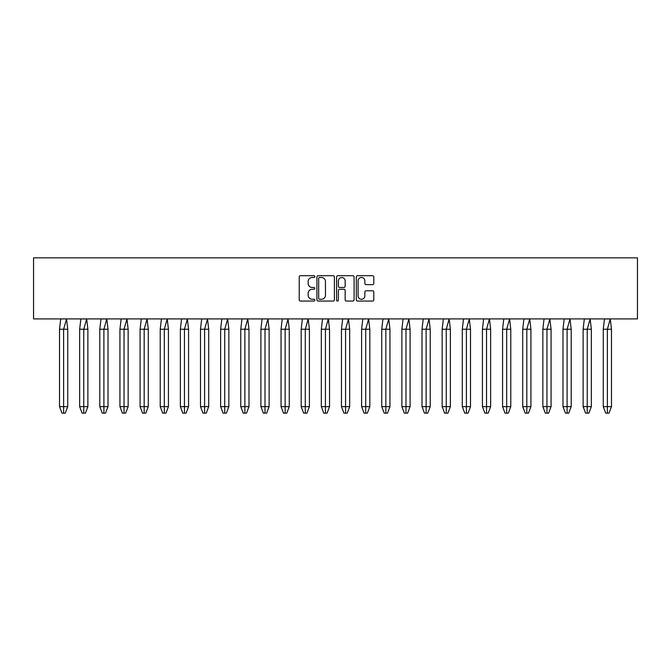 <?xml version="1.0" encoding="UTF-8"?>
<svg xmlns="http://www.w3.org/2000/svg" width="671" height="671" viewBox="0 0 671 671"><rect width="100%" height="100%" fill="white"/><g stroke="black" fill="none" stroke-linecap="round" stroke-linejoin="round"><path stroke-width="1.01" d="M314.842 276.595A0.889 0.889 0 0 0 313.961 275.706L300.499 275.706A1.267 1.267 0 0 0 299.224 276.98L299.224 299.786A1.267 1.267 0 0 0 300.499 301.053L313.961 301.053A0.889 0.889 0 0 0 314.842 300.163A0.889 0.889 0 0 0 313.961 299.274L312.216 299.274A4.051 4.051 0 0 1 308.165 295.223L308.165 293.319A4.051 4.051 0 0 1 312.216 289.268L313.961 289.268A0.889 0.889 0 0 0 314.842 288.379A0.889 0.889 0 0 0 313.961 287.49L312.216 287.49A4.051 4.051 0 0 1 308.165 283.439L308.165 281.535A4.051 4.051 0 0 1 312.216 277.484L313.961 277.484A0.889 0.889 0 0 0 314.842 276.595M372.531 284.647A1.267 1.267 0 0 0 373.797 283.372L373.797 276.98A1.267 1.267 0 0 0 372.531 275.706L357.576 275.706A1.267 1.267 0 0 0 356.309 276.98L356.309 299.786A1.267 1.267 0 0 0 357.576 301.053L372.531 301.053A1.267 1.267 0 0 0 373.797 299.786L373.797 292.053A1.267 1.267 0 0 0 372.531 290.786L366.131 290.786A1.267 1.267 0 0 0 364.865 292.053L364.865 295.886A3.389 3.389 0 0 1 361.476 299.274A3.389 3.389 0 0 1 358.088 295.886L358.088 280.872A3.389 3.389 0 0 1 361.476 277.484A3.389 3.389 0 0 1 364.865 280.872L364.865 283.372A1.267 1.267 0 0 0 366.131 284.647L372.531 284.647M33.55 318.91L637.45 318.91L637.45 257.849L33.55 257.849L33.55 318.91M334.393 276.98A1.267 1.267 0 0 0 333.126 275.706L318.171 275.706A1.267 1.267 0 0 0 316.905 276.98L316.905 299.786A1.267 1.267 0 0 0 318.171 301.053L333.126 301.053A1.267 1.267 0 0 0 334.393 299.786L334.393 276.98M337.874 275.706L352.829 275.706A1.267 1.267 0 0 1 354.095 276.98L354.095 299.786A1.267 1.267 0 0 1 352.829 301.053L346.429 301.053A1.267 1.267 0 0 1 345.162 299.786L345.162 290.535A1.267 1.267 0 0 0 343.896 289.268L339.652 289.268A1.267 1.267 0 0 0 338.385 290.535L338.385 300.163A0.889 0.889 0 0 1 337.496 301.053A0.889 0.889 0 0 1 336.607 300.163L336.607 276.98A1.267 1.267 0 0 1 337.874 275.706M319.564 277.484A0.889 0.889 0 0 0 318.675 278.373L318.675 298.394A0.889 0.889 0 0 0 319.564 299.274L321.401 299.274A4.051 4.051 0 0 0 325.46 295.223L325.46 281.535A4.051 4.051 0 0 0 321.401 277.484L319.564 277.484M345.162 280.939A3.389 3.389 0 0 0 341.774 277.551A3.389 3.389 0 0 0 338.385 280.939L338.385 286.223A1.267 1.267 0 0 0 339.652 287.49L343.896 287.49A1.267 1.267 0 0 0 345.162 286.223L345.162 280.939M59.518 329.243L59.518 406.643L67.737 406.643L65.272 413.151L63.628 413.151L63.619 329.243L67.737 329.243L66.538 318.968L63.619 329.243L59.518 329.243L60.717 318.968L66.53 318.91M67.737 406.643L67.737 329.243M59.518 406.643L61.984 413.151L63.628 413.151M79.656 329.243L79.656 406.643L87.876 406.643L85.41 413.151L83.766 413.151L83.758 329.243L87.876 329.243L86.676 318.968L83.758 329.243L79.656 329.243L80.856 318.968L86.668 318.968M87.876 406.643L87.876 329.243M79.656 406.643L82.122 413.151L83.766 413.151M99.794 329.243L99.794 406.643L108.014 406.643L105.548 413.151L103.904 413.151L103.896 329.243L108.014 329.243L106.815 318.968L103.896 329.243L99.794 329.243L100.994 318.968L106.806 318.968M108.014 406.643L108.014 329.243M99.794 406.643L102.26 413.151L103.904 413.151M119.933 329.243L119.933 406.643L128.153 406.643L125.687 413.151L124.043 413.151L124.034 329.243L128.153 329.243L126.953 318.968L124.034 329.243L119.933 329.243L121.132 318.968L126.945 318.968M128.153 406.643L128.153 329.243M119.933 406.643L122.399 413.151L124.043 413.151M140.08 329.243L140.08 406.643L148.291 406.643L145.825 413.151L144.181 413.151L144.173 329.243L148.291 329.243L147.092 318.968L144.173 329.243L140.08 329.243L141.271 318.968L147.083 318.968M148.291 406.643L148.291 329.243M140.08 406.643L142.537 413.151L144.181 413.151M160.218 329.243L160.218 406.643L168.429 406.643L165.963 413.151L164.32 413.151L164.311 329.243L168.429 329.243L167.23 318.968L164.311 329.243L160.218 329.243L161.409 318.968L167.222 318.91M168.429 406.643L168.429 329.243M160.218 406.643L162.676 413.151L164.32 413.151M180.356 329.243L180.356 406.643L188.568 406.643L186.102 413.151L184.458 413.151L184.45 329.243L188.568 329.243L187.368 318.968L184.45 329.243L180.356 329.243L181.547 318.968L187.36 318.968M188.568 406.643L188.568 329.243M180.356 406.643L182.814 413.151L184.458 413.151M200.495 329.243L200.495 406.643L208.706 406.643L206.24 413.151L204.596 413.151L204.596 329.243L208.706 329.243L207.507 318.968L204.596 329.243L200.495 329.243L201.686 318.968L207.498 318.968M208.706 406.643L208.706 329.243M200.495 406.643L202.952 413.151L204.596 413.151M220.633 329.243L220.633 406.643L228.845 406.643L226.379 413.151L224.735 413.151L224.735 329.243L228.845 329.243L227.645 318.968L224.735 329.243L220.633 329.243L221.824 318.968L227.637 318.968M228.845 406.643L228.845 329.243M220.633 406.643L223.091 413.151L224.735 413.151M240.772 329.243L240.772 406.643L248.983 406.643L246.517 413.151L244.873 413.151L244.873 329.243L248.983 329.243L247.784 318.968L244.873 329.243L240.772 329.243L241.963 318.968L247.775 318.968M248.983 406.643L248.983 329.243M240.772 406.643L243.229 413.151L244.873 413.151M260.91 329.243L260.91 406.643L269.121 406.643L266.655 413.151L265.011 413.151L265.011 329.243L269.121 329.243L267.922 318.968L265.011 329.243L260.91 329.243L262.109 318.968L267.914 318.91M269.121 406.643L269.121 329.243M260.91 406.643L263.376 413.151L265.011 413.151M281.048 329.243L281.048 406.643L289.26 406.643L286.794 413.151L285.15 413.151L285.15 329.243L289.26 329.243L288.06 318.968L285.15 329.243L281.048 329.243L282.248 318.968L288.052 318.968M289.26 406.643L289.26 329.243M281.048 406.643L283.514 413.151L285.15 413.151M301.187 329.243L301.187 406.643L309.398 406.643L306.932 413.151L305.288 413.151L305.288 329.243L309.398 329.243L308.199 318.968L305.288 329.243L301.187 329.243L302.386 318.968L308.19 318.968M309.398 406.643L309.398 329.243M301.187 406.643L303.653 413.151L305.288 413.151M321.325 329.243L321.325 406.643L329.536 406.643L327.071 413.151L325.427 413.151L325.427 329.243L329.536 329.243L328.337 318.968L325.427 329.243L321.325 329.243L322.525 318.968L328.329 318.968M329.536 406.643L329.536 329.243M321.325 406.643L323.791 413.151L325.427 413.151M341.464 329.243L341.464 406.643L349.675 406.643L347.209 413.151L345.565 413.151L345.565 329.243L349.675 329.243L348.475 318.968L345.565 329.243L341.464 329.243L342.663 318.968L348.467 318.968M349.675 406.643L349.675 329.243M341.464 406.643L343.929 413.151L345.565 413.151M361.602 329.243L361.602 406.643L369.813 406.643L367.347 413.151L365.703 413.151L365.703 329.243L369.813 329.243L368.614 318.968L365.703 329.243L361.602 329.243L362.801 318.968L368.605 318.91M369.813 406.643L369.813 329.243M361.602 406.643L364.068 413.151L365.703 413.151M381.74 329.243L381.74 406.643L389.952 406.643L387.486 413.151L385.842 413.151L385.842 329.243L389.952 329.243L388.752 318.968L385.842 329.243L381.74 329.243L382.94 318.968L388.744 318.968M389.952 406.643L389.952 329.243M381.74 406.643L384.206 413.151L385.842 413.151M401.879 329.243L401.879 406.643L410.09 406.643L407.624 413.151L405.98 413.151L405.98 329.243L410.09 329.243L408.891 318.968L405.98 329.243L401.879 329.243L403.078 318.968L408.882 318.968M410.09 406.643L410.09 329.243M401.879 406.643L404.345 413.151L405.98 413.151M422.017 329.243L422.017 406.643L430.228 406.643L427.771 413.151L426.119 413.151L426.119 329.243L430.228 329.243L429.037 318.968L426.119 329.243L422.017 329.243L423.216 318.968L429.021 318.968M430.228 406.643L430.228 329.243M422.017 406.643L424.483 413.151L426.119 413.151M442.155 329.243L442.155 406.643L450.367 406.643L447.909 413.151L446.257 413.151L446.257 329.243L450.367 329.243L449.176 318.968L446.257 329.243L442.155 329.243L443.355 318.968L449.159 318.91M450.367 406.643L450.367 329.243M442.155 406.643L444.621 413.151L446.257 413.151M462.294 329.243L462.294 406.643L470.505 406.643L468.048 413.151L466.395 413.151L466.395 329.243L470.505 329.243L469.314 318.968L466.395 329.243L462.294 329.243L463.493 318.968L469.297 318.91M470.505 406.643L470.505 329.243M462.294 406.643L464.76 413.151L466.395 413.151M482.432 329.243L482.432 406.643L490.644 406.643L488.186 413.151L486.534 413.151L486.534 329.243L490.644 329.243L489.453 318.968L486.534 329.243L482.432 329.243L483.632 318.968L489.436 318.968M490.644 406.643L490.644 329.243M482.432 406.643L484.898 413.151L486.534 413.151M502.571 329.243L502.571 406.643L510.782 406.643L508.324 413.151L506.672 413.151L506.672 329.243L510.782 329.243L509.591 318.968L506.672 329.243L502.571 329.243L503.77 318.968L509.574 318.968M510.782 406.643L510.782 329.243M502.571 406.643L505.037 413.151L506.672 413.151M522.709 329.243L522.709 406.643L530.92 406.643L528.463 413.151L526.81 413.151L526.81 329.243L530.92 329.243L529.729 318.968L526.81 329.243L522.709 329.243L523.908 318.968L529.713 318.968M530.92 406.643L530.92 329.243M522.709 406.643L525.175 413.151L526.81 413.151M542.847 329.243L542.847 406.643L551.067 406.643L548.601 413.151L546.949 413.151L546.949 329.243L551.067 329.243L549.868 318.968L546.949 329.243L542.847 329.243L544.047 318.968L549.851 318.91M551.067 406.643L551.067 329.243M542.847 406.643L545.313 413.151L546.949 413.151M562.986 329.243L562.986 406.643L571.206 406.643L568.74 413.151L567.087 413.151L567.087 329.243L571.206 329.243L570.006 318.968L567.087 329.243L562.986 329.243L564.185 318.968L569.998 318.968M571.206 406.643L571.206 329.243M562.986 406.643L565.452 413.151L567.087 413.151M583.124 329.243L583.124 406.643L591.344 406.643L588.878 413.151L587.226 413.151L587.226 329.243L591.344 329.243L590.144 318.968L587.226 329.243L583.124 329.243L584.324 318.968L590.136 318.968M591.344 406.643L591.344 329.243M583.124 406.643L585.59 413.151L587.226 413.151M603.263 329.243L603.263 406.643L611.482 406.643L609.016 413.151L607.372 413.151L607.364 329.243L611.482 329.243L610.283 318.968L607.364 329.243L603.263 329.243L604.462 318.968L610.274 318.968M611.482 406.643L611.482 329.243M603.263 406.643L605.728 413.151L607.372 413.151"/></g></svg>
